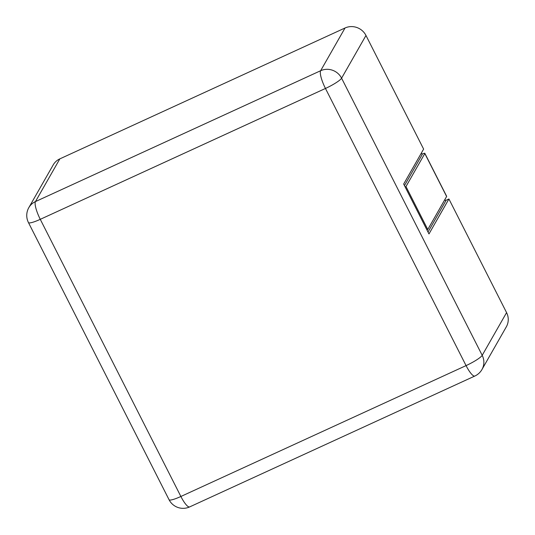 <?xml version="1.0" encoding="UTF-8"?>
<svg xmlns="http://www.w3.org/2000/svg" width="535" height="535" viewBox="0 0 535 535"><rect width="100%" height="100%" fill="white"/><g stroke="black" fill="none" stroke-linecap="round" stroke-linejoin="round"><path stroke-width="0.8" d="M428.013 232.029L445.702 201.04L444.913 199.481M404.46 185.612L422.148 154.615L421.359 153.057M448.925 198.987L428.976 233.935L403.671 184.047L423.62 149.098L365.973 35.464L341.591 78.184L482.195 355.334L506.578 312.614L448.925 198.987L445.468 200.571M345.028 27.994L59.84 158.868L35.457 201.588L320.646 70.714L345.028 27.994A15.742 15.094 29.7 0 1 365.973 35.464M506.578 312.614A15.742 15.094 29.7 0 1 506.337 326.805L481.955 369.524A15.742 15.094 -150.3 0 0 482.195 355.334A15.742 2.535 -26.9 0 1 466.065 365.606L325.461 88.456L40.272 219.33L180.877 496.48L466.065 365.606A15.742 3.685 65.3 0 0 474.853 376.031L189.664 506.906A15.742 3.685 -114.7 0 1 180.877 496.48A15.742 2.535 -26.9 0 1 169.053 499.717A15.742 15.742 0 0 0 189.664 506.906M169.053 499.717L28.449 222.567A15.742 2.535 -26.9 0 0 40.272 219.33A15.742 3.685 65.3 0 1 35.457 201.588A15.742 15.094 -150.3 0 0 28.816 207.64L53.199 164.92A15.742 15.094 29.7 0 1 59.84 158.868M424.857 153.351L446.651 196.305A3.939 0.635 153.1 0 1 446.618 196.492L424.823 153.532A3.939 0.635 -26.9 0 0 424.857 153.351A3.939 0.635 -26.9 0 0 421.914 154.154M405.135 186.936L405.985 186.541L427.773 229.502L446.618 196.492M427.773 229.502L426.93 229.889M405.985 186.541L424.823 153.532M341.591 78.184A15.742 15.094 -150.3 0 0 320.646 70.714A15.742 3.685 -114.7 0 0 325.461 88.456A15.742 2.535 -26.9 0 0 341.591 78.184M474.853 376.031A15.742 15.742 0 0 0 481.955 369.524M28.816 207.64A15.742 15.742 0 0 0 28.449 222.567"/></g></svg>
